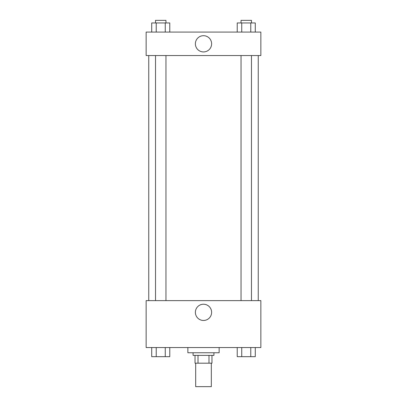 <?xml version="1.0" encoding="UTF-8"?>
<svg xmlns="http://www.w3.org/2000/svg" width="407" height="407" viewBox="0 0 407 407"><rect width="100%" height="100%" fill="white"/><g stroke="black" fill="none" stroke-linecap="round" stroke-linejoin="round"><path stroke-width="0.61" d="M195.681 363.186L195.681 386.65L211.319 386.65L211.319 363.186M208.989 355.367L208.989 363.186L195.029 363.186L195.029 355.367M208.989 363.186L211.971 363.186L211.971 355.367L211.971 363.186M213.929 352.757L213.929 355.367L193.071 355.367L193.071 352.757M198.011 355.367L198.011 363.186M187.856 347.542L187.856 352.757L219.144 352.757L219.144 347.542M260.856 347.542L146.144 347.542L146.144 300.615L260.856 300.615L260.856 347.542M203.5 320.467A8.12 8.12 0 0 1 196.469 308.287A8.12 8.12 0 0 1 210.531 308.287A8.12 8.12 0 0 1 203.5 320.467M258.252 55.545L258.252 300.615M241.041 300.615L241.041 55.545M165.959 55.545L165.959 300.615M260.856 55.545L146.144 55.545L146.144 32.082L260.856 32.082L260.856 55.545M211.62 43.814A8.12 8.12 0 0 1 199.44 50.844A8.12 8.12 0 0 1 199.44 36.783A8.12 8.12 0 0 1 211.62 43.814M255.286 32.082L255.286 22.955L237.225 22.955L237.225 32.082M250.773 22.955L250.773 32.082M241.743 22.955L241.743 32.082M241.041 22.955L241.041 20.35L251.47 20.35L251.47 22.955M169.775 32.082L169.775 22.955L151.714 22.955L151.714 32.082M165.257 22.955L165.257 32.082M156.227 22.955L156.227 32.082M155.53 22.955L155.53 20.35L165.959 20.35L165.959 22.955M255.286 347.542L255.286 356.669L237.225 356.669L237.225 347.542M250.773 347.542L250.773 356.669M241.743 347.542L241.743 356.669M251.47 356.669L241.041 356.669M169.775 347.542L169.775 356.669L151.714 356.669L151.714 347.542M165.257 347.542L165.257 356.669M156.227 347.542L156.227 356.669M165.959 356.669L155.53 356.669M148.748 55.545L148.748 300.615M251.47 300.615L251.47 55.545M155.53 55.545L155.53 300.615"/></g></svg>
